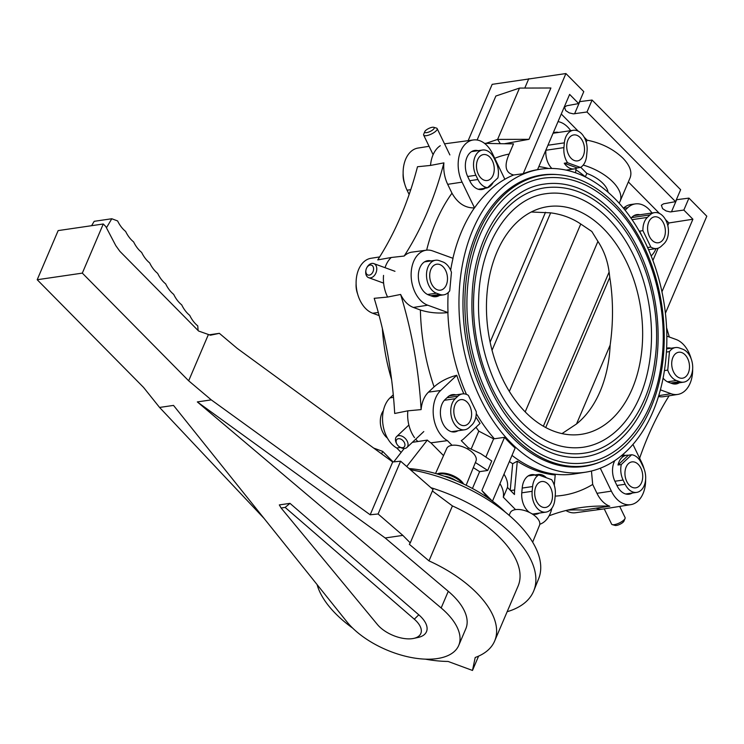 <?xml version="1.0" encoding="UTF-8"?>
<svg xmlns="http://www.w3.org/2000/svg" width="744" height="744" viewBox="0 0 744 744"><rect width="100%" height="100%" fill="white"/><g stroke="black" fill="none" stroke-linecap="round" stroke-linejoin="round"><path stroke-width="1.12" d="M458.713 645.448L465.818 628.773A64.784 32.392 -156.9 0 0 453.812 596.4A64.784 32.392 -156.9 0 0 448.279 591.303L385.178 537.977L402.848 535.392L378.101 513.983L370.177 514.783L211.277 399.881L188.669 380.798L82.324 273.122L37.2 279.725L143.546 387.401L159.569 407.442L173.519 405.406L346.871 621.761A64.784 32.392 -156.9 0 0 351.54 626.987A64.784 32.392 -156.9 0 0 413.143 657.845A64.784 32.392 -156.9 0 0 458.713 645.448A64.784 32.392 -156.9 0 0 446.698 613.075A64.784 32.392 -156.9 0 0 441.164 607.969L197.327 401.918L211.277 399.881M425.336 659.147A96.106 48.053 -156.9 0 0 448.102 661.453L472.487 670.446L475.193 657.491A96.106 48.053 -156.9 0 0 494.63 641.068A96.106 48.053 -156.9 0 0 476.811 593.033A96.106 48.053 -156.9 0 0 428.99 560.874L409.33 544.292L410.251 542.888L402.848 535.392M494.63 641.068L518.075 586.114A96.106 48.053 -156.9 0 0 500.256 538.079A96.106 48.053 -156.9 0 0 452.426 505.92L432.394 490.975M317.102 584.617A96.106 48.053 -156.9 0 0 335.646 613.679A96.106 48.053 -156.9 0 0 352.74 628.178M418.798 614.814A29.751 14.871 23.1 0 1 420.964 616.841A29.751 14.871 23.1 0 1 418.091 637.459L413.692 638.408A25.25 12.629 -156.9 0 0 416.138 620.905A25.25 12.629 -156.9 0 0 414.296 619.185L285.138 507.417L289.993 503.353L418.798 614.814L414.296 619.185M289.993 503.353L279.316 504.906L281.111 508.003L377.45 624.569A25.25 12.629 -156.9 0 0 379.049 626.327A25.25 12.629 -156.9 0 0 413.692 638.408M198.127 330.55L197.737 325.863A29.974 20.088 -98.3 0 1 189.72 315.363A29.974 20.088 -98.3 0 1 181.713 304.873A29.974 20.088 -98.3 0 1 173.696 294.382A29.974 20.088 -98.3 0 1 165.68 283.882A29.974 20.088 -98.3 0 1 157.663 273.392A29.974 20.088 -98.3 0 1 149.656 262.902A29.974 20.088 -98.3 0 1 141.648 252.411A29.974 20.088 -98.3 0 1 133.632 241.921A29.974 20.088 -98.3 0 1 125.624 231.43A29.974 20.088 -98.3 0 1 117.608 220.94L111.795 218.745L106.448 227.785M381.616 453.877L382.676 451.385L373.637 448.055M393.102 461.94L382.676 451.385M111.795 218.745L94.19 221.321L91.596 225.702M82.324 273.122L103.276 223.99L105.778 226.529L115.813 245.659L119.868 251.314L198.602 331.034L210.431 335.209L219.359 333.331L237.252 348.425L392.702 461.978L400.616 461.187L433.017 489.506L410.251 542.888M281.111 508.003L285.138 507.417M385.178 537.977L197.327 401.918M264.083 518.438L159.569 407.442M378.101 513.983L400.616 461.187M370.177 514.783L392.702 461.978M188.669 380.798L208.376 334.586M103.276 223.99L58.153 230.594L37.2 279.725M472.487 670.446L478.597 656.115M428.99 560.874L452.426 505.92M209.148 334.828L219.359 333.331M373.088 271.523A5.245 3.664 -70 0 0 371.637 265.208A5.245 3.664 -70 0 0 366.764 267.775A5.245 3.664 -70 0 0 366.346 268.658A5.245 3.664 -70 0 0 365.964 269.96A5.245 3.664 -70 0 0 367.806 274.973A5.245 3.664 -70 0 0 373.088 271.523M365.964 269.96L365.871 270.463A7.496 5.227 -70 0 0 368.494 277.614A7.496 5.227 -70 0 0 368.671 277.679A7.496 5.227 -70 0 0 376.055 272.676A7.496 5.227 -70 0 0 373.962 263.664A7.496 5.227 -70 0 0 373.795 263.599A7.496 5.227 -70 0 0 367.006 267.329L366.764 267.775M439.769 294.401A16.861 11.3 81.7 0 0 443.712 294.838A16.861 11.3 81.7 0 0 449.739 290.802L451.45 272.304A16.861 11.3 81.7 0 0 442.773 261.907L439.444 260.698A16.861 11.3 81.7 0 0 435.5 260.261A16.861 11.3 81.7 0 0 426.507 275.68A16.861 11.3 81.7 0 0 436.44 293.192L439.769 294.401L430.692 295.731M439.769 264.548A13.113 8.788 -98.3 0 1 447.488 278.172A13.113 8.788 -98.3 0 1 440.495 290.16A13.113 8.788 -98.3 0 1 437.426 289.825A13.113 8.788 -98.3 0 1 429.707 276.201A13.113 8.788 -98.3 0 1 436.7 264.213A13.113 8.788 -98.3 0 1 439.769 264.548M357.604 293.899A16.861 11.3 -98.3 0 1 356.116 283.706M404.931 444.401A5.245 3.525 -133.3 0 0 400.03 438.839A5.245 3.525 -133.3 0 0 396.152 441.983A5.245 3.525 -133.3 0 0 396.701 443.777A5.245 3.525 -133.3 0 0 399.733 446.995A5.245 3.525 -133.3 0 0 401.053 447.544A5.245 3.525 -133.3 0 0 404.931 444.401M399.733 446.995L400.598 447.479A7.496 5.031 -133.3 0 0 402.485 448.269A7.496 5.031 -133.3 0 0 406.894 447.497A7.496 5.031 -133.3 0 0 408.019 443.777A7.496 5.031 -133.3 0 0 401.016 435.835A7.496 5.031 -133.3 0 0 396.608 436.598A7.496 5.031 -133.3 0 0 395.483 440.327A7.496 5.031 -133.3 0 0 396.264 442.894L396.701 443.777M471.808 425.001A16.861 11.3 81.7 0 0 476.281 411.748L468.357 395.352A16.861 11.3 81.7 0 0 462.415 393.911A16.861 11.3 81.7 0 0 457.895 396.189L455.226 398.7A16.861 11.3 81.7 0 0 451.803 418.342A16.861 11.3 81.7 0 0 464.628 429.79A16.861 11.3 81.7 0 0 469.148 427.521L471.808 425.001M457.3 401.407A13.113 8.788 -98.3 0 1 460.815 399.64A13.113 8.788 -98.3 0 1 470.785 408.549A13.113 8.788 -98.3 0 1 468.125 423.82A13.113 8.788 -98.3 0 1 464.609 425.587A13.113 8.788 -98.3 0 1 454.64 416.677A13.113 8.788 -98.3 0 1 457.3 401.407M387.401 438.067A16.861 11.3 -98.3 0 1 383.383 410.614M555.284 494.797A16.861 11.3 81.7 0 0 551.63 479.666L538.712 474.97A16.861 11.3 81.7 0 0 532.592 486.548L532.155 491.31A16.861 11.3 81.7 0 0 545.938 512.123A16.861 11.3 81.7 0 0 554.838 499.568L555.284 494.797M538.712 474.97L535.41 475.444A16.861 11.3 81.7 0 1 538.191 474.477A16.861 11.3 81.7 0 1 546.403 477.76M534.759 491.291A13.113 8.788 -98.3 0 1 541.688 481.526A13.113 8.788 -98.3 0 1 552.411 497.708A13.113 8.788 -98.3 0 1 545.482 507.473A13.113 8.788 -98.3 0 1 534.759 491.291M624.002 521.005A5.245 1.655 154.2 0 1 623.965 521.107A5.245 1.655 154.2 0 1 623.909 521.219A5.245 1.655 154.2 0 1 618.143 525.013A5.245 1.655 154.2 0 1 615.056 525.413L612.321 524.632A7.496 2.362 154.2 0 1 611.596 524.101L604.23 508.859M619.687 506.413L625.09 517.582A7.496 2.362 154.2 0 1 625.044 518.475A7.496 2.362 154.2 0 1 624.969 518.633A7.496 2.362 154.2 0 1 616.739 524.046A7.496 2.362 154.2 0 1 612.321 524.632M641.281 462.908A16.861 11.3 81.7 0 0 631.647 454.751L621.305 464.507A16.861 11.3 81.7 0 0 623.109 480.047L625.155 484.27A16.861 11.3 81.7 0 0 636.678 492.389A16.861 11.3 81.7 0 0 643.318 467.13L641.281 462.908M621.305 464.507L618.004 464.991A16.861 11.3 81.7 0 1 626.457 455.282A16.861 11.3 81.7 0 1 628.345 455.235L631.647 454.751M628.345 455.235L618.004 464.991M626.774 481.535A13.113 8.788 -98.3 0 1 631.935 461.894A13.113 8.788 -98.3 0 1 640.9 468.209A13.113 8.788 -98.3 0 1 635.729 487.841A13.113 8.788 -98.3 0 1 626.774 481.535M679.43 348.006A16.861 11.3 81.7 0 0 675.496 347.569A16.861 11.3 81.7 0 0 669.461 351.614L667.749 370.112A16.861 11.3 81.7 0 0 676.426 380.5L679.756 381.709A16.861 11.3 81.7 0 0 683.699 382.146A16.861 11.3 81.7 0 0 692.692 366.727A16.861 11.3 81.7 0 0 682.76 349.215L679.43 348.006M667.749 370.112L664.448 370.586A16.861 11.3 81.7 0 1 664.429 370.54M666.429 352.061L669.461 351.614M679.439 377.859A13.113 8.788 -98.3 0 1 671.711 364.244A13.113 8.788 -98.3 0 1 678.705 352.247A13.113 8.788 -98.3 0 1 681.774 352.591A13.113 8.788 -98.3 0 1 689.493 366.206A13.113 8.788 -98.3 0 1 682.499 378.203A13.113 8.788 -98.3 0 1 679.439 377.859M647.392 217.406A16.861 11.3 81.7 0 0 642.918 230.659L650.842 247.064A16.861 11.3 81.7 0 0 656.785 248.496A16.861 11.3 81.7 0 0 661.304 246.218L663.974 243.707A16.861 11.3 81.7 0 0 667.396 224.074A16.861 11.3 81.7 0 0 654.571 212.617A16.861 11.3 81.7 0 0 650.051 214.895L647.392 217.406L632.047 219.647M650.842 247.064L647.587 247.538M642.918 230.659L639.617 231.142A16.861 11.3 81.7 0 0 639.654 231.877M639.617 231.142L642.398 236.899M661.9 241A13.113 8.788 -98.3 0 1 658.384 242.767A13.113 8.788 -98.3 0 1 648.415 233.858A13.113 8.788 -98.3 0 1 651.074 218.587A13.113 8.788 -98.3 0 1 654.59 216.82A13.113 8.788 -98.3 0 1 664.559 225.73A13.113 8.788 -98.3 0 1 661.9 241M563.924 147.61A16.861 11.3 81.7 0 0 567.57 162.75L580.487 167.447A16.861 11.3 81.7 0 0 586.607 155.868L587.053 151.097A16.861 11.3 81.7 0 0 573.261 130.293A16.861 11.3 81.7 0 0 564.361 142.848L563.924 147.61L545.901 150.251M580.487 167.447L577.186 167.93A16.861 11.3 81.7 0 1 574.405 168.907A16.861 11.3 81.7 0 1 564.268 163.234L567.57 162.75M564.268 163.234L577.186 167.93M584.44 151.125A13.113 8.788 -98.3 0 1 577.511 160.89A13.113 8.788 -98.3 0 1 566.798 144.699A13.113 8.788 -98.3 0 1 573.717 134.934A13.113 8.788 -98.3 0 1 584.44 151.125M431.957 130.451A5.245 1.655 -25.8 0 0 433.706 127.298A5.245 1.655 -25.8 0 0 433.585 127.27A5.245 1.655 -25.8 0 0 427.028 129.437A5.245 1.655 -25.8 0 0 424.796 131.604A5.245 1.655 -25.8 0 0 425.401 132.627A5.245 1.655 -25.8 0 0 431.957 130.451M424.796 131.604L423.717 134.236A7.496 2.362 -25.8 0 0 423.671 135.129A7.496 2.362 -25.8 0 0 424.573 135.687A7.496 2.362 -25.8 0 0 433.947 132.59A7.496 2.362 -25.8 0 0 437.165 128.61A7.496 2.362 -25.8 0 0 436.44 128.089A7.496 2.362 -25.8 0 0 436.272 128.042M477.918 179.509A16.861 11.3 81.7 0 0 487.553 187.655L497.894 177.9A16.861 11.3 81.7 0 0 496.09 162.369L494.044 158.137A16.861 11.3 81.7 0 0 482.521 150.028A16.861 11.3 81.7 0 0 475.881 175.277L477.918 179.509L469.706 180.708M487.553 187.655L484.251 188.139A16.861 11.3 81.7 0 0 486.139 188.102A16.861 11.3 81.7 0 0 493.198 182.336M492.426 160.881A13.113 8.788 -98.3 0 1 487.264 180.513A13.113 8.788 -98.3 0 1 478.299 174.208A13.113 8.788 -98.3 0 1 483.47 154.566A13.113 8.788 -98.3 0 1 492.426 160.881M404.624 183.666A16.861 11.3 -98.3 0 1 403.136 173.473M532.658 542.181L539.521 525.255A15.912 7.952 -156.9 0 0 536.545 517.368A15.912 7.952 -156.9 0 0 515.508 509.612A15.912 7.952 -156.9 0 0 510.254 512.774L509.119 515.304M466.181 485.19L476.021 460.954A15.912 7.952 -156.9 0 0 473.035 453.068A15.912 7.952 -156.9 0 0 452.008 445.312A15.912 7.952 -156.9 0 0 446.744 448.465L435.556 473.472M586.226 142.225L587.1 140.16C601.505 143.081 613.456 149.088 622.942 158.184C629.898 165.456 632.279 172.013 630.084 177.853L620.05 201.373A38.967 19.483 -156.9 0 0 612.824 181.899A38.967 19.483 -156.9 0 0 583.212 165.075M585.333 176.905L586.821 173.417A25.473 12.741 23.1 0 1 602.919 183.35A25.473 12.741 23.1 0 1 608.09 192.278M579.502 101.658A6.743 3.376 -156.9 0 0 579.781 101.621L592.085 100.049L680.63 189.701L675.543 201.643L586.997 111.991L573.382 113.86L569.244 112.883L565.738 110.586L564.501 107.183L566.668 105.769L578.683 103.574L583.77 91.633L565.914 73.554L523.199 173.705L513.667 174.989C505.418 172.887 503.911 165.903 509.156 154.055L513.5 143.862A2997.288 2008.679 -98.3 0 1 484.437 143.313M676.361 199.727A6.743 3.376 -156.9 0 0 676.64 199.699L688.944 198.118L683.848 210.059L692.906 219.229L661.946 291.797M683.848 210.059L670.242 211.928L666.103 210.952L662.597 208.655L661.36 205.251L663.527 203.837L675.543 201.643M538.842 166.6A158.705 106.364 -98.3 0 1 548.561 168.488M410.381 469.724A112.139 56.07 23.1 0 1 538.637 578.748L533.783 590.783A112.4 56.2 -156.9 0 0 430.934 487.692M507.148 611.717A112.4 56.2 -156.9 0 0 533.783 590.783M409.033 468.543C441.955 471.119 482.716 489.58 505.371 512.179M412.39 442.317L427.326 440.104L406.717 466.516M393.762 461.875L404.197 448.502M421.104 409.609A28.319 18.981 -98.3 0 1 428.488 392.135L434.078 386.861A172.766 115.785 -98.3 0 1 420.388 309.997L413.404 307.449A28.319 18.981 -98.3 0 1 400.625 294.447A329.704 220.959 -98.3 0 1 421.104 409.609L407.852 410.828A28.477 19.084 81.7 0 0 414.529 437.639M415.71 439.183A28.477 19.084 81.7 0 0 417.914 441.545M443.545 455.626L430.916 442.847A28.365 19.009 -98.3 0 1 427.326 440.104M430.916 442.847L447.423 440.634L452.036 445.303M434.078 386.861C440.299 381.421 447.86 377.561 456.76 375.283L440.653 390.488A28.17 18.879 81.7 0 0 433.538 416.826A28.17 18.879 81.7 0 0 447.423 440.634M420.388 309.997C429.158 312.778 438.328 313.643 447.879 312.592L448.009 312.573A153.283 102.728 -98.3 0 1 448.186 292.606M476.002 427.223A155.487 104.197 -98.3 0 0 478.811 431.139L493.616 438.867L504.562 437.333A153.162 102.644 -98.3 0 0 509.761 442.894A153.162 102.644 -98.3 0 0 515.136 448.037L492.472 501.168M467.725 449.069L468.283 447.749L461.28 440.653A28.17 18.879 81.7 0 0 463.912 438.635L480.019 423.429A153.515 102.886 -98.3 0 1 475.872 416.984M463.838 393.846A153.515 102.886 -98.3 0 1 456.76 375.283M450.641 270.212A153.283 102.728 -98.3 0 1 453.022 258.326L432.748 250.951A28.151 18.86 81.7 0 0 426.312 250.198A28.151 18.86 81.7 0 0 411.144 275.847A28.151 18.86 81.7 0 0 427.735 305.198L448.009 312.573M426.656 250.161A172.766 115.785 -98.3 0 1 451.98 193.189L447.693 184.326A28.319 18.981 -98.3 0 1 443.908 162.871A329.704 220.959 -98.3 0 1 404.169 256.038L391.279 257.489A28.477 19.084 81.7 0 0 385.048 267.691M383.541 275.401A28.477 19.084 81.7 0 0 387.615 297.051L400.625 294.447M404.169 256.038A28.319 18.981 -98.3 0 1 411.981 252.123L426.312 250.198M473.333 139.965A28.151 18.86 81.7 0 0 462.089 182.141L474.533 207.892A153.283 102.728 -98.3 0 1 504.86 179.276L492.426 153.524A28.151 18.86 81.7 0 0 473.333 139.965L445.768 143.666A28.477 19.084 81.7 0 0 445.47 143.704A28.477 19.084 81.7 0 0 444.549 143.89L445.47 143.704M440.29 145.722A28.477 19.084 81.7 0 0 430.534 165.438L443.908 162.871M468.153 140.662L492.175 84.342L565.914 73.554M528.789 78.687L524.79 88.062M477.109 140.021L495.867 96.032L519.498 88.08L550.895 87.987L529.003 139.323L504.265 143.759M409.144 194.491L407.061 190.194A28.151 18.86 -98.3 0 1 418.007 148.056L429.074 146.308M391.279 257.489L377.757 259.898A329.704 220.959 81.7 0 0 417.496 166.74L430.534 165.438M391.595 379.579A153.152 102.635 -98.3 0 1 382.37 328.504M665.415 313.233L706.8 216.206L688.944 198.118M529.003 139.323L497.606 139.416L519.498 88.08M485.906 143.35L497.606 139.416L500.321 143.694M551.862 168.46A17.447 11.69 -98.3 0 1 545.91 150.148L545.919 149.99M553.145 133.055A17.447 11.69 -98.3 0 1 555.48 132.302A17.447 11.69 -98.3 0 1 558.623 132.432M575.605 172.803L576.005 168.488M570.695 130.665A28.263 18.944 81.7 0 0 558.019 121.625M586.821 173.417L580.757 167.279M587.1 140.16L584.133 137.147M578.218 131.158L561.274 114.009M578.683 103.574L569.634 94.404L537.54 169.651A153.171 102.653 -98.3 0 0 523.199 173.705M614.944 198.722A153.152 102.635 81.7 0 0 541.539 169.065A153.152 102.635 81.7 0 0 460.257 279.251A153.152 102.635 81.7 0 0 510.868 442.727A153.152 102.635 81.7 0 0 585.863 472.142A153.152 102.635 81.7 0 0 665.666 361.035A153.152 102.635 81.7 0 0 614.944 198.722M474.533 207.892L474.402 207.911C465.139 208.115 457.672 203.205 451.98 193.189M485.255 188.232A17.558 11.765 -98.3 0 1 481.796 189.543A17.558 11.765 -98.3 0 1 469.883 181.08L467.799 176.765A17.558 11.765 -98.3 0 1 474.626 150.474A17.558 11.765 -98.3 0 1 478.076 150.679M439.416 295.47A17.558 11.765 -98.3 0 1 436.086 296.698A17.558 11.765 -98.3 0 1 432.078 296.233L428.674 294.996A17.558 11.765 -98.3 0 1 418.333 276.824A17.558 11.765 -98.3 0 1 427.605 260.707A17.558 11.765 -98.3 0 1 431.055 260.912M379.133 315.586L372.698 313.243A28.151 18.86 -98.3 0 1 356.125 284.115A28.151 18.86 -98.3 0 1 370.986 258.289L379.654 256.922M401.137 452.426L396.794 448.037A28.17 18.879 -98.3 0 1 382.909 424.238A28.17 18.879 -98.3 0 1 390.023 397.891L393.278 394.822M396.794 448.037L400.532 447.442M387.615 297.051L374.204 298.316A329.704 220.959 81.7 0 1 394.692 413.478L407.852 410.828M600.296 468.227L611.373 491.133A28.151 18.86 81.7 0 0 630.754 504.655L603.291 509.008A28.477 19.084 -98.3 0 1 602.993 509.045A28.477 19.084 -98.3 0 1 596.102 508.152L583.38 510.105A329.704 220.959 81.7 0 0 567.505 510.142M549.1 515.815A329.704 220.959 -98.3 0 1 580.627 507.613A329.704 220.959 -98.3 0 1 609.792 506.236A28.319 18.981 -98.3 0 1 596.967 493.319L592.689 484.446A172.766 115.785 -98.3 0 1 555.164 496.099M596.102 508.152L609.792 506.236M591.452 471.017L592.689 484.446M554.261 485.255L555.21 474.97A153.515 102.886 -98.3 0 1 517.294 461.178L512.681 463.726A155.487 104.197 -98.3 0 1 509.38 461.513M517.294 461.178L514.634 489.989A28.17 18.879 81.7 0 0 514.476 494.518L507.464 487.422L503.297 497.206L515.546 509.603M539.781 524.269A28.17 18.879 81.7 0 0 551.862 508.236M539.223 513.1A17.54 11.755 -98.3 0 1 536.033 514.253A17.54 11.755 -98.3 0 1 531.755 513.676M529.542 512.476A17.54 11.755 -98.3 0 1 521.795 492.593L522.241 487.72A17.54 11.755 -98.3 0 1 531.411 474.672A17.54 11.755 -98.3 0 1 535.048 474.932M503.995 474.151C506.952 478.996 508.115 483.414 507.464 487.422M510.235 490.222L512.681 463.726M503.297 497.206C504.004 493.049 502.888 488.52 499.959 483.619M487.673 497.727L481.88 490.519L492.193 500.963M485.953 456.825L493.616 438.867M472.468 488.427L479.629 471.649L487.729 470.45L491.747 461.01L480.764 453.673L468.283 447.749M481.88 490.519L504.562 437.333M599.441 462.303A147.238 98.673 -98.3 0 1 582.664 466.618A147.238 98.673 -98.3 0 1 512.876 438.011A147.238 98.673 -98.3 0 1 464.042 282.525A147.238 98.673 -98.3 0 1 540.06 175.277A147.238 98.673 -98.3 0 1 557.368 174.608M579.901 466.897A147.107 98.589 81.7 0 0 584.263 466.032M541.762 175.389A147.107 98.589 81.7 0 0 537.326 175.798M585.807 465.8A146.866 98.422 81.7 0 0 663.044 359.696A146.866 98.422 81.7 0 0 614.451 203.493A146.866 98.422 81.7 0 0 543.306 175.156A146.866 98.422 81.7 0 0 466.06 281.269A146.866 98.422 81.7 0 0 514.653 437.472A146.866 98.422 81.7 0 0 585.807 465.8L578.655 466.851A146.866 98.422 -98.3 0 1 577 467.074M534.499 176.468A146.866 98.422 -98.3 0 1 536.145 176.207L543.306 175.156M585.37 462.833A143.871 96.413 -98.3 0 1 515.666 435.082A143.871 96.413 -98.3 0 1 468.069 282.069A143.871 96.413 -98.3 0 1 543.734 178.123C568.946 174.989 592.549 184.335 614.553 206.162C649.577 240.74 669.2 305.756 661.639 361.519C655.325 415.691 624.151 457.811 585.37 462.833M611.401 210.654A137.873 92.395 81.7 0 0 544.599 184.056C505.381 188.669 473.519 237.252 472.068 297.051C469.892 346.983 488.836 400.877 518.819 430.59C539.679 451.134 561.571 459.913 584.505 456.909A137.873 92.395 81.7 0 0 657.017 357.297A137.873 92.395 81.7 0 0 611.401 210.654M583.966 453.198A134.125 89.885 -98.3 0 1 518.977 427.326A134.125 89.885 -98.3 0 1 474.607 284.673A134.125 89.885 -98.3 0 1 545.147 187.767C568.686 184.838 590.717 193.561 611.243 213.919C643.895 246.162 662.179 306.733 655.129 358.71C649.242 409.2 620.18 448.493 583.966 453.198M608.09 218.411A128.135 85.867 81.7 0 0 546.012 193.7C509.631 197.96 480.019 243.083 478.671 298.679C476.653 345.104 494.267 395.213 522.13 422.834C541.511 441.917 561.832 450.055 583.091 447.265A128.135 85.867 81.7 0 0 650.479 354.693A128.135 85.867 81.7 0 0 608.09 218.411M603.654 228.817A115.069 77.116 -98.3 0 1 641.244 355.102A115.069 77.116 -98.3 0 1 575.735 434.849A115.069 77.116 -98.3 0 1 525.459 412.148A115.069 77.116 -98.3 0 1 487.004 293.694A115.069 77.116 -98.3 0 1 542.525 207.706A115.069 77.116 -98.3 0 1 603.654 228.817M610.145 345.132L576.516 423.978A111.842 74.949 -98.3 0 0 610.145 345.132C613.409 321.994 613.279 299.404 609.773 277.363L609.113 272.044C607.634 260.679 603.905 250.458 597.925 241.391L591.815 231.468L580.757 224.009C571.885 218.038 561.85 214.319 550.653 212.849L492.044 350.266M531.263 212.003L550.653 212.849M580.757 224.009L509.352 391.409M597.925 241.391L525.199 411.878M576.516 423.978L561.99 433.603M609.773 277.363L545.724 427.521M545.501 212.282L490.119 342.119M692.906 219.229L668.884 222.968L667.787 225.534M658.133 248.171L652.897 260.447M668.884 222.968L665.434 219.48M659.519 213.491L628.345 181.927M592.085 100.049L586.997 111.991M669.34 337.023A2997.288 2008.679 -98.3 0 1 666.587 327.76M660.402 389.847L671.051 393.716A28.151 18.86 81.7 0 0 677.775 394.422A28.151 18.86 81.7 0 0 692.645 369.005M691.157 358.813A28.151 18.86 81.7 0 0 676.064 339.469L666.838 336.111M677.775 394.422L663.49 396.682A28.319 18.981 -98.3 0 1 658.496 396.496M639.626 458.22A329.704 220.959 -98.3 0 1 669.107 395.789M644.137 469.046A28.151 18.86 81.7 0 0 641.7 462.526L632.958 444.438M630.754 504.655A28.151 18.86 81.7 0 0 645.625 479.238M632.233 493.03A17.558 11.765 -98.3 0 1 628.987 494.221A17.558 11.765 -98.3 0 1 617.074 485.758L614.981 481.433A17.558 11.765 -98.3 0 1 614.832 460.62M622.179 455.096A17.558 11.765 -98.3 0 1 625.499 455.412M602.993 509.045L575.428 512.746A28.151 18.86 -98.3 0 1 565.952 510.524M679.253 382.797A17.558 11.765 -98.3 0 1 676.008 383.978A17.558 11.765 -98.3 0 1 671.99 383.513L668.586 382.277A17.558 11.765 -98.3 0 1 663.099 378.129M666.633 348.183A17.558 11.765 -98.3 0 1 667.517 347.987A17.558 11.765 -98.3 0 1 671.06 348.22M623.463 208.18A28.319 18.981 -98.3 0 1 631.052 204.479L635.46 203.884A28.263 18.944 81.7 0 0 627.731 207.725L625.1 210.208M651.158 255.945A28.263 18.944 81.7 0 0 656.05 248.608M652.004 212.998A28.263 18.944 81.7 0 0 635.46 203.884M630.986 218.113L632.205 216.969A17.447 11.69 -98.3 0 1 636.79 214.625A17.447 11.69 -98.3 0 1 639.933 214.756M619.092 203.112A38.967 19.483 -156.9 0 0 620.05 201.373M473.314 467.613L479.629 471.649M487.729 470.45L475.379 462.526M457.913 430.776A17.54 11.755 -98.3 0 1 454.724 431.92A17.54 11.755 -98.3 0 1 441.462 419.932A17.54 11.755 -98.3 0 1 445.042 399.575L447.767 397.008A17.54 11.755 -98.3 0 1 452.38 394.655A17.54 11.755 -98.3 0 1 455.877 394.869M478.811 431.139L471.212 448.948M463.559 483.926A16.452 8.221 -156.9 0 0 461.401 481.219A16.452 8.221 -156.9 0 0 437.937 473.584L436.979 473.882M462.824 483.581A18.433 9.216 -156.9 0 0 462.089 482.8A18.433 9.216 -156.9 0 0 437.119 473.919M444.549 476.253A14.387 7.189 23.1 0 1 455.598 480.41M441.164 607.969L448.279 591.303M427.53 294.494L436.44 293.192M446.93 397.789L457.895 396.189M455.226 398.7L444.345 400.3M522.214 488.064L532.592 486.548M532.155 491.31L521.767 492.826M614.897 481.247L623.109 480.047M625.155 484.27L616.934 485.469M667.498 381.802L676.426 380.5M679.756 381.709L670.679 383.039M631.535 217.601L650.051 214.895M547.947 145.247L564.361 142.848M467.66 176.477L475.881 175.277M574.591 113.795L579.781 101.621M671.451 211.863L676.64 199.699M575.884 169.744A172.766 115.785 -98.3 0 1 585.37 176.821M440.653 390.488L428.488 392.135M494.36 438.746A153.283 102.728 -98.3 0 1 476.272 413.562M466.469 394.394A153.283 102.728 -98.3 0 1 447.879 312.592M413.404 307.449L427.735 305.198M447.693 184.326L462.089 182.141M494.732 158.305A172.766 115.785 -98.3 0 1 509.156 154.055M504.841 179.239A153.283 102.728 -98.3 0 1 513.667 174.989M407.061 190.194L410.772 189.664M452.91 258.289A153.283 102.728 -98.3 0 1 474.402 207.911M372.698 313.243L378.305 312.489M393.511 397.343L390.023 397.891M611.373 491.133L596.967 493.319M585.863 472.142L574.749 473.9A153.283 102.728 -98.3 0 1 511.993 455.393M514.634 489.989L510.579 490.566M609.113 272.044L543.362 426.21M671.051 393.716L658.756 395.65M623.546 208.292L627.731 207.725M394.971 271.3L373.795 263.599M432.729 296.447L443.712 294.838M424.536 261.869L435.5 260.261M383.625 283.12L368.671 277.679M408.875 425.029L396.608 436.598M449.274 395.836L462.415 393.911M451.524 431.706L464.628 429.79M423.792 431.557L406.894 447.497M528.184 475.937L538.191 474.477M532.834 514.039L545.938 512.123M623.965 521.107L625.044 518.475M620.989 456.072L626.457 455.282M625.713 493.988L636.678 492.389M666.605 348.871L675.496 347.569M672.734 383.746L683.699 382.146M648.554 249.705L656.785 248.496M634 215.63L654.571 212.617M566.1 170.116L574.405 168.907M553.062 133.241L573.261 130.293M433.706 127.298L436.44 128.089M449.878 154.919L437.165 128.61M478.29 189.246L486.139 188.102M471.557 151.627L482.521 150.028M433.12 154.678L423.671 135.129M541.539 169.065L537.559 169.604"/></g></svg>
